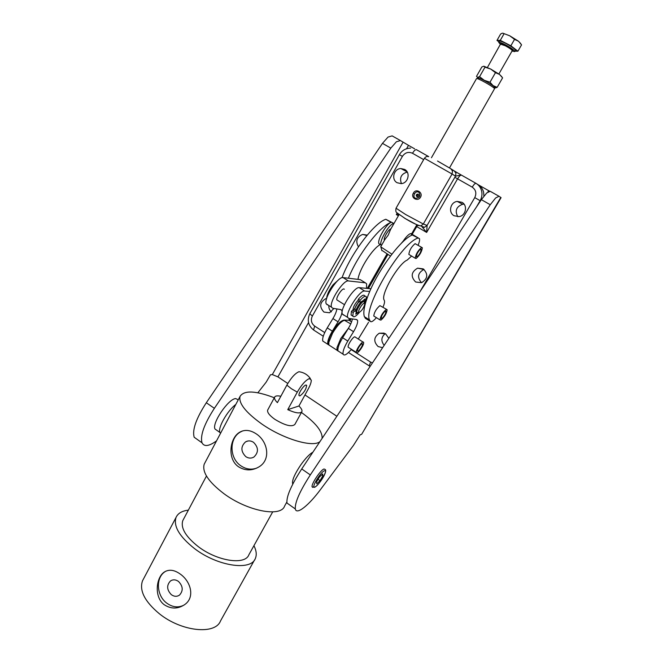 <?xml version="1.0" encoding="UTF-8"?>
<svg xmlns="http://www.w3.org/2000/svg" width="663" height="663" viewBox="0 0 663 663"><rect width="100%" height="100%" fill="white"/><g stroke="black" fill="none" stroke-linecap="round" stroke-linejoin="round"><path stroke-width="0.99" d="M483.799 66.201L490.711 69.068L499.529 74.43L495.46 72.681L490.711 69.068L485.001 67.17L483.915 66.201L481.868 66.938L476.515 76.344L477.468 77.356L479.573 76.693L484.288 80.306L477.551 77.364L477.799 78.309M494.399 87.765L495.468 87.682L493.106 85.635L484.288 80.306L489.998 82.22L493.106 85.635L497.167 87.317L495.269 87.939M498.949 41.902L496.985 40.402L500.3 40.344L510.858 45.788L514.529 39.374L509.723 35.785L518.557 41.263L520.795 43.675M512.035 51.043L514.77 51.598C514.521 50.322 511.297 47.993 505.115 44.612C501.46 42.764 499.322 42.018 498.7 42.357L500.524 44.496M514.811 51.523L515.458 50.405C515.209 49.112 511.993 46.783 505.803 43.402C502.148 41.562 500.01 40.808 499.38 41.156L499.338 41.23M409.427 254.758L408.847 254.41C409.369 250.341 411.45 246.76 415.088 243.661L421.776 247.407M416.107 258.504C419.712 255.354 421.792 251.766 422.339 247.738L421.511 247.481C417.897 250.614 415.809 254.202 415.245 258.255L416.107 258.504M417.11 253.73C419.041 250.266 420.433 248.799 421.278 249.321L420.475 252.296C418.552 255.736 417.16 257.203 416.314 256.68L417.11 253.73M374.305 316.342L373.758 316.002C374.247 312.24 376.294 308.784 379.899 305.626L386.604 309.372M381.01 320.08C384.581 316.881 386.628 313.425 387.142 309.712L386.156 309.53C382.576 312.712 380.529 316.176 379.998 319.914L381.01 320.08M381.78 315.762C383.753 312.265 385.178 310.756 386.073 311.245L385.36 313.889C383.396 317.37 381.971 318.87 381.076 318.389L381.78 315.762M348.738 347.553L348.174 347.147C347.371 345.208 353.188 336.373 354.962 336.829M356.379 352.418L356.396 352.476C357.026 355.095 364.401 344.893 363.614 342.498L363.589 342.415C362.976 339.763 355.525 350.089 356.379 352.418M359.644 345.995C361.161 344.031 362.114 343.343 362.512 343.923C362.628 344.984 361.907 346.633 360.349 348.895C358.84 350.86 357.879 351.556 357.481 350.976C357.365 349.915 358.086 348.257 359.644 345.995M461.929 202.298C467.937 205.356 465.907 215.674 459.119 216.594L454.114 215.757C448.006 212.608 450.293 202.099 457.238 201.419L461.929 202.298M423.267 268.896C428.381 274.126 427.826 278.725 421.593 282.687L415.651 282.007C410.505 276.637 411.151 272.021 417.582 268.159L423.267 268.896M382.634 347.652L378.167 346.583C373.335 341.652 373.692 337.194 379.253 333.224L385.584 333.804L388.841 338.345M333.97 308.461L329.544 312.787L323.958 312.074C319.127 306.845 319.715 302.378 325.715 298.681L326.61 298.474M404.662 169.438C410.803 172.554 408.135 183.378 401.173 183.626L397.137 182.739C390.921 179.549 393.814 168.576 400.891 168.551L404.662 169.438M483.924 196.099L483.592 192.154C482.705 188.814 480.808 186.286 477.882 184.571L477.02 184.016M424.212 227.351L422.298 227.111L426.64 232.431L427.096 225.42L423.309 224.011L405.715 214.547L396.043 208.215M404.803 218.342L418.154 225.495L420.988 225.843L423.309 224.011L452.075 174.013L455.522 176.151L455.962 173.217L454.246 170.93L451.105 168.924M416.828 196.563L417.591 196.712C418.875 196.115 419.057 195.303 418.138 194.267L417.375 194.118C416.082 194.715 415.9 195.527 416.828 196.563M413.414 193.115C410.231 197.781 417.806 202.116 420.508 197.234C423.417 192.411 415.792 188.01 413.414 193.115L414.549 193.762C415.552 192.021 416.936 191.45 418.684 192.046C420.939 196.091 419.754 198.162 415.137 198.254C413.753 197.027 413.555 195.535 414.549 193.762M351.556 321.953L349.268 320.262M494.275 87.259L494.167 86.828C492.626 84.731 477.791 76.626 478.305 78.159L476.937 78.557M476.49 78.657L476.531 78.599C476.912 77.48 492.965 86.364 494.606 88.61L449.489 167.93M391.883 254.169L380.695 246.81M401.239 243.412L403.162 241.133M390.557 229.514L388.162 235.224L384.764 239.683M381.416 245.55L381.018 245.003C379.012 241.622 388.435 225.064 393.184 223.646L393.996 223.464M380.189 244.506L378.921 243.735C376.899 240.346 386.305 223.796 391.079 222.395C379.882 226.033 357.879 254.617 348.406 278.236L343.053 277.606C337.981 276.181 323.42 298.872 326.221 303.845L327.423 304.889M411.375 233.567L410.165 233.724C407.96 234.826 405.391 237.652 402.466 242.21M363.465 301.159L363.034 300.894C361.045 300.422 354.962 309.911 355.965 311.917L356.611 312.323M364.575 303.356L363.896 301.433C361.915 300.969 355.832 310.466 356.835 312.464L358.136 312.621M364.335 303.264L364.766 304.284C363.481 308.361 361.584 311.063 359.089 312.414L358.99 312.397C357.017 312.207 362.454 302.892 364.335 303.264M353.006 309.944C353.18 306.994 354.92 303.712 358.227 300.099M360.622 302.477L358.849 301.242L354.125 309.497L354.821 309.223L356.122 310.044M337.583 300.339L336.895 299.9C335.768 297.836 341.818 288.413 343.915 288.952L344.379 289.242M287.8 383.471L277.921 376.874L272.327 374.57L270.479 374.786L266.145 382.186L257.857 392.778M216.544 440.854C209.044 446.307 204.196 446.961 202.024 442.818C200.027 435.657 204.146 424.163 214.373 408.325L390.822 148.114L396.375 141.791L400.435 140.564L408.483 145.346L406.585 148.719M400.319 140.498L392.148 135.882L388.037 137.067L382.468 143.357L206.317 402.739C196.124 418.527 192.079 430.038 194.184 437.257L198.104 440.033M498.924 196.223L490.181 191.284L486.733 192.958L481.355 199.662L490.255 204.726L495.617 197.988L499.007 196.265L501.079 197.657L361.65 434.323L500.805 197.45M361.65 434.323L360.15 434.812L353.379 445.511L320.735 489.236C308.801 505.397 296.477 515.3 295.308 508.952L286.963 503.035M338.097 280.25L333.124 284.725C329.063 290.096 326.892 294.72 326.619 298.59M359.189 301.582C356.76 304.077 355.31 306.621 354.821 309.223M364.468 302.378L364.799 298.988L362.885 300.894M356.354 312.306L355.724 314.113L357.987 312.696M358.849 301.242L359.91 301.665L360.108 300.306L358.36 299.212C361.716 295.416 363.83 294.306 364.691 295.889L365.255 296.245M360.108 300.306C363.465 296.51 365.57 295.391 366.424 296.966L364.783 303.861M384.424 240.271L384.358 240.147C383.289 238.315 388.377 229.439 390.872 228.801L390.971 228.768M292.831 483.982L292.532 483.368C292.192 479.739 294.96 473.556 300.836 464.821C305.585 458.183 309.604 453.973 312.886 452.207M216.917 430.362L215.003 429.019C211.671 423.4 228.254 398.952 235.63 398.571L238.266 399.781M220.53 433.32L219.917 432.467C217.497 428.132 227.376 410.662 235.788 404.463M272.692 511.894L248.857 554.815C245.202 565.382 217.224 561.246 198.187 546.561C185.632 536.599 180.502 527.939 182.797 520.596L183.46 519.344M319.939 441.641C312.919 447.79 283.209 439.047 261.62 423.872C245.608 412.32 238.423 403.162 240.064 396.391C244.05 390.151 255.462 390.606 274.308 397.75M286.814 502.065L284.576 506.084C280.963 517.48 247.523 511.214 223.978 493.72C208.522 481.935 201.933 472.089 204.204 464.183L204.917 462.832M238.506 466.76C226.92 458.937 229.754 437.795 239.716 432.21C244.73 429.375 250.241 429.931 256.233 433.859C267.835 441.334 271.324 459.799 258.802 466.984C251.915 470.904 245.153 470.829 238.506 466.76M310.375 378.556C307.922 375.092 304.632 372.904 300.505 372.001L298.963 371.719C295.184 373.277 291.148 377.753 286.847 385.137L277.399 402.64C275.095 400.328 274.159 398.521 274.59 397.22C275.244 395.844 277.325 395.521 280.847 396.259M297.289 392.123C301.607 384.722 305.626 380.206 309.339 378.59L311.287 380.065C311.353 382.103 310.35 385.037 308.287 388.891L298.938 405.996C301.358 408.375 302.353 410.24 301.897 411.599C300.256 413.828 295.541 413.182 287.75 409.651L297.289 392.123L291.488 388.783L286.847 385.137M301.723 411.93L294.861 424.436C291.753 427.196 285.107 425.505 274.921 419.364C269.534 415.519 267.106 412.436 267.645 410.124L267.835 409.767M305.825 385.046L306.671 385.394C306.033 389.537 303.778 393.043 299.9 395.919L299.021 395.571C298.118 393.797 303.497 385.468 305.825 385.046M178.488 581.434C175.695 579.487 173.018 579.329 170.466 580.97C166.471 585.28 166.761 589.855 171.344 594.678C174.187 596.675 176.905 596.816 179.491 595.109C183.394 590.758 183.063 586.2 178.488 581.434M164.175 604.697C153.915 597.081 156.07 577.63 164.101 572.186C168.891 569.045 174.377 569.741 180.568 574.291C190.803 581.65 195.162 597.239 184.828 604.507C177.982 609.123 171.104 609.189 164.175 604.697M165.733 571.216L164.946 571.73C155.457 577.838 156.518 595.714 166.778 603.148C172.587 607.333 178.33 607.979 184.016 605.087M253.523 442.32C250.854 440.597 248.211 440.439 245.592 441.848C240.619 446.472 240.686 451.404 245.799 456.641C248.526 458.415 251.227 458.556 253.896 457.056C258.744 452.381 258.62 447.475 253.523 442.32M242.733 430.892L240.644 431.886C229.042 437.903 229.199 458.174 240.86 465.799C245.973 469.238 251.252 470.017 256.705 468.111M253.937 545.666C256.415 550.646 256.879 554.931 255.33 558.519C250.979 571.15 217.356 566.243 194.441 548.533C179.416 536.574 173.283 526.207 176.035 517.438C177.891 513.328 181.993 510.9 188.35 510.154M254.592 559.845L220.497 620.966C215.293 635.021 181.488 631.673 159.319 613.723C144.791 601.565 139.18 590.617 142.487 580.863L143.39 579.155M324 468.998L325.127 469.421C327.978 471.053 319.558 484.529 314.627 487.322L312.116 486.891C311.08 484.23 320.569 469.951 324 468.998M312.828 487.421L312.116 486.891M316.79 483.849L316.45 482.1L319.367 477.111L322.599 473.904L322.914 475.686L320.022 480.634L316.79 483.849M320.022 480.634L318.091 479.291M322.914 475.686L321.671 474.832M298.938 405.996L287.75 409.651M301.425 412.469C315.729 422.82 322.616 431.472 322.094 438.409M418.113 245.219C419.406 242.094 419.853 239.907 419.464 238.655L412.303 234.992C401.538 238.962 379.584 267.877 369.722 291.463L364.658 291.032C359.885 289.806 345.224 312.663 347.702 317.453L348.813 318.439L356.694 319.558L357.539 320.304C358.012 322.574 356.677 326.37 353.536 331.691L347.802 341.072C344.138 347.288 342.58 351.663 343.119 354.199C344.254 356.106 347.031 354.465 351.448 349.293M361.327 280.325L360.208 279.637L348.406 278.236M357.995 279.372C359.255 269.186 372.863 247.995 380.347 244.597M353.18 312.43L354.49 311.146L352.741 310.052L351.431 311.337L353.18 312.43L352.815 316.069C353.744 317.685 355.965 316.433 359.462 312.331M352.244 315.712L351.075 314.975L351.431 311.337M358.36 299.212L358.161 300.571M352.741 310.052L354.125 309.497M360.68 302.419L359.91 301.665M354.49 311.146L355.998 310.541M336.845 308.933C336.514 311.527 335.205 314.734 332.917 318.555L327.232 327.887C323.619 334.069 322.143 338.462 322.806 341.064L324.215 341.975M336.862 416.273L304.972 394.957M414.648 148.835L408.483 145.346M489.543 191.159L477.882 184.571M289.731 504.999L286.963 503.026C286.283 496.628 291.206 485.266 301.723 468.948L481.355 199.662M385.236 333.597C381.15 337.127 380.802 341.031 384.192 345.315M424.005 269.41L423.856 269.451C417.74 272.965 416.961 277.383 421.535 282.703M464.067 204.179L462.683 204.245C456.301 206.632 454.669 210.793 457.793 216.726M407.256 172.082C401.239 173.863 399.3 177.701 401.446 183.601M328.84 305.502C328.666 308.088 329.511 310.201 331.384 311.859M490.255 204.726L310.317 474.915C299.767 491.283 294.77 502.629 295.308 508.952M332.975 284.908L328.566 291.952M365.661 318.48L364.36 316.682C362.852 312 364.642 303.596 369.722 291.463M417.657 238.166C400.394 243.967 362.852 308.171 369.556 319.956L370.368 321.447C371.413 322.342 373.418 321.074 376.402 317.66M382.999 307.126C384.325 304.077 384.805 301.938 384.441 300.712L383.993 299.809C380.827 293.966 398.637 263.385 407.206 260.078L411.59 256.059M393.872 223.472L385.816 219.271C374.04 222.917 350.744 253.796 342.042 277.706M417.375 196.72L417.242 195.187L418.419 194.499M381.764 250.266L390.449 256.051M352.376 318.944C351.945 321.505 350.603 324.655 348.357 328.392L342.638 337.757C338.984 343.964 337.442 348.348 338.014 350.893L339.348 351.755M370.924 288.761L359.23 287.659C354.382 286.383 339.746 309.19 342.307 314.03L343.434 315.033M358.293 339.033L368.545 322.293M348.63 320.171L349.815 318.58M366.44 288.339L366.631 283.839L365.354 282.811L348.423 280.946C343.426 279.571 328.84 302.303 331.558 307.226L332.743 308.254L340.973 309.621L341.876 310.4C342.44 312.712 341.155 316.516 338.047 321.82L332.354 331.16C328.724 337.359 327.224 341.743 327.853 344.329L329.238 345.224M412.171 234.321L417.624 225.122M416.041 226.182L426.64 232.431L457.569 178.836L454.851 177.27L455.522 176.151L461.274 175.024L454.503 171.087M397.585 213.486L396.325 214.547L398.894 214.87M358.434 246.818C355.31 241.075 356.735 236.94 362.711 234.412L367.219 235.141M502.745 33.15L509.723 35.785L502.745 33.15L501.742 33.423L500.582 34.078L496.985 40.402M500.3 40.344L503.946 33.946M510.858 45.788L517.911 51.208L515.018 51.159M517.911 51.208L521.557 44.86L518.557 41.263L514.529 39.374M501.85 76.767L499.529 74.43L502.595 77.861L497.167 87.317M485.001 67.17L479.573 76.693M495.46 72.681L489.998 82.22M500.689 44.214L505.297 45.772C509.714 48.184 512.01 49.849 512.192 50.761L498.883 73.974M512.217 50.57C513.767 50.355 511.521 48.548 505.479 45.159C501.485 43.194 499.935 42.838 500.838 44.098M369.598 366.109L370.111 366.424L369.598 366.109M472.18 187.123C475.901 189.775 476.763 193.273 474.758 197.615L480.136 200.69C481.893 197.574 482.382 194.309 481.603 190.911C480.708 187.538 478.794 184.985 475.843 183.253L461.274 175.024L459.732 175.844L457.569 178.836L472.18 187.123L474.343 184.115L475.843 183.253M476.448 207.013L480.136 200.69L480.518 200.906M474.758 197.615L420.019 291.604M309.82 313.707L312.339 316.069L402.4 156.377C405.06 152.54 408.408 151.496 412.436 153.244L423.665 159.617M313.906 330.199L313.549 329.967C308.196 325.574 306.944 320.171 309.795 313.756L399.391 154.67L402.4 156.377M372.449 362.926L370.576 362.073L369.225 365.868L348.514 352.517M370.576 362.073L351.191 349.6M428.721 156.625L416.256 149.581L414.607 150.319L412.436 153.244M454.851 177.27L427.096 225.42L424.511 227.301L420.69 225.917C416.787 224.997 411.425 222.403 404.604 218.135L396.814 212.69C395.861 212.251 395.596 210.768 396.026 208.257L424.428 158.283L452.075 174.013L452.522 171.037L450.782 168.717L437.539 161.026M324.713 332.569L314.676 326.113C311.328 323.445 310.549 320.096 312.339 316.069M323.271 336.232L313.549 329.967L314.676 326.113M424.419 158.291L424.428 158.283C425.687 156.7 426.98 156.145 428.298 156.617M349.882 320.892L351.1 318.762M368.396 288.521L387.805 254.592M330.166 345.821L328.873 344.984L328.831 342.299L332.577 333.174C337.401 325.26 341.511 320.933 344.901 320.196L349.21 320.262L350.147 318.63M349.293 320.113L348.473 320.246M348.448 328.251L340.799 338.453L336.995 347.569L336.995 350.238L338.188 351.108M350.752 323.909L344.006 320.055M324.414 470.796C328.823 468.807 319.06 485.498 314.991 486.94C310.375 489.211 320.378 472.064 324.414 470.796M308.544 322.558L277.921 376.874M488.672 190.671L487.918 191.947M382.468 143.357L390.822 148.114M272.327 374.57L403.046 142.197M214.373 408.325L206.317 402.739M301.723 468.948L310.317 474.915M370.368 321.447L365.197 318.19M391.079 222.395L385.816 219.271M364.658 291.032L359.23 287.659M353.536 331.691L348.357 328.392M347.802 341.072L342.638 337.757M365.354 282.811L360.208 279.637M348.423 280.946L343.053 277.606M338.047 321.82L332.917 318.555M332.354 331.16L327.232 327.887M350.023 318.613L349.426 319.657M386.919 254.078L367.285 288.413M422.008 226.887L424.511 227.301M397.17 213.063L396.325 214.547L398.388 215.757M512.217 50.72L512.781 50.33C512.739 49.617 510.311 47.893 505.488 45.167L500.855 43.468L487.429 67.444M348.191 347.205L356.396 352.476M348.539 320.254L344.702 320.096M343.915 320.08C340.376 320.942 336.365 325.094 331.89 332.544C328.376 339.39 327.373 343.533 328.873 344.984L338.453 351.183M380.67 246.86L384.896 239.442M390.366 229.837L399.051 214.597M431.439 157.736L476.531 78.599M381.018 245.003L378.921 243.735M355.965 311.917L356.835 312.464M336.895 299.9L344.47 304.673M215.003 429.019L219.917 432.467M206.475 476.034L182.797 520.596M240.064 396.391L204.204 464.183M274.59 397.22L267.645 410.124M306.074 384.996L306.671 385.394M170.466 580.97L171.634 580.307M164.101 572.186L164.946 571.73M245.592 441.848L247.97 440.978M239.733 432.201L240.644 431.886M176.035 517.438L142.487 580.863M292.532 483.368L292.98 483.683M351.075 314.975L352.815 316.069M202.024 442.818L194.184 437.257M358.99 312.397L357.233 312.853M418.303 237.967L412.021 234.238M369.556 319.956L364.36 316.682M411.317 234.404L416.845 224.782M381.871 250.689L381.001 247.332M347.702 317.453L342.307 314.03M357.539 320.304L356.263 319.5M343.119 354.199L338.014 350.893M331.558 307.226L326.221 303.845M341.876 310.4L340.525 309.546M327.853 344.329L322.806 341.064M367.41 288.43L387.018 254.136M418.212 194.508L417.375 194.118M399.391 154.67C401.969 150.41 405.706 148.23 410.604 148.122M407.132 171.866L400.891 168.551M366.879 235.547L362.711 234.412M326.569 298.74L325.715 298.681M384.15 333.108L379.253 333.224M423.856 269.451L417.582 268.159M462.683 204.245L457.238 201.419M355.385 337.177L363.059 342.075M373.758 316.002L379.998 319.914M408.847 254.41L415.245 258.255M498.7 42.357L499.38 41.156M495.468 87.682L496.471 87.649"/></g></svg>
